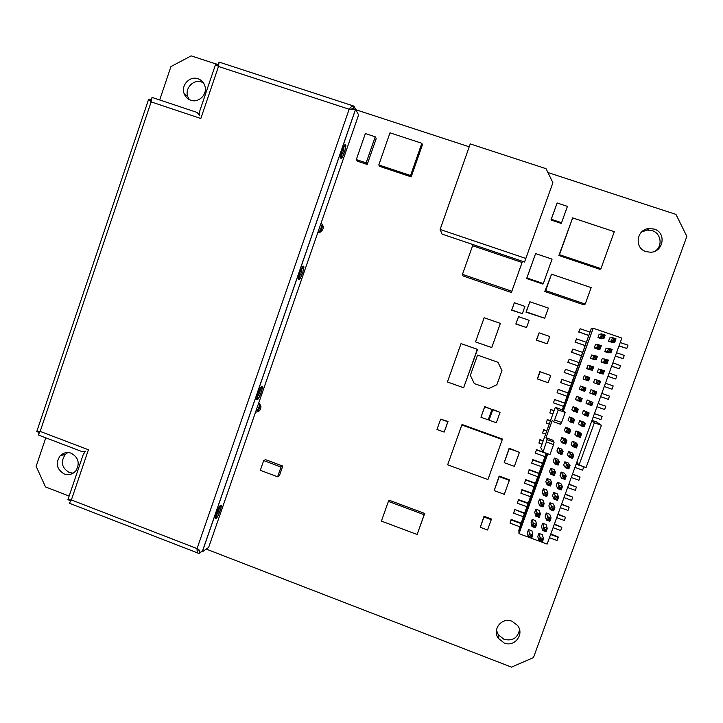 <?xml version="1.0" encoding="UTF-8"?>
<svg xmlns="http://www.w3.org/2000/svg" width="723" height="723" viewBox="0 0 723 723"><rect width="100%" height="100%" fill="white"/><g stroke="black" fill="none" stroke-linecap="round" stroke-linejoin="round"><path stroke-width="1.08" d="M73.14 473.176L69.254 472.499C61.708 467.862 60.398 461.852 65.314 454.442L67.817 452.544M519.53 629.625C517.758 638.029 512.58 641.265 504.012 639.34L498.301 634.803L496.439 630.176M641.599 231.975L647.221 230.059L652.146 230.628C660.958 233.14 662.982 245.766 655.409 250.989M320.849 223.814L322.196 224.139M258.581 411.378L256.096 410.565M189.399 99.666L187.826 96.774C184.455 88.54 193.403 78.906 201.563 82.015L203.452 82.856M198.039 78.753C201.717 80.099 204.058 82.72 205.079 86.615C207.284 94.794 198.464 103.163 190.764 100.235C187.582 99.096 185.377 96.918 184.139 93.692C180.723 85.368 189.778 75.617 198.039 78.753M45.775 437.822L36.15 466.353L45.504 486.931L69.137 496.077M215.671 63.877L191.179 55.87L170.944 66.579L159.693 99.955M206.254 549.091L511.513 667.13L533.457 657.605L686.85 236.394L675.978 214.415L547.926 172.535M469.236 146.805L355.978 109.769M71.234 453.222C78.563 457.532 80.09 463.416 75.816 470.854C72.598 474.387 68.73 475.427 64.211 473.954C56.584 469.263 55.264 463.172 60.226 455.689C63.416 452.661 67.076 451.839 71.234 453.222M512.029 621.283L517.478 625.377C524.753 634.143 514.586 647.555 504.166 642.973L498.382 638.382C491.785 629.534 501.87 616.864 512.029 621.283M654.207 229.092C666.778 232.58 663.434 252.463 650.329 252.228L646.037 251.604C633.881 248.197 636.511 229.037 649.209 228.513L654.207 229.092M321.093 223.1C324.266 226.471 323.931 229.498 320.108 232.2L317.804 232.598M258.798 402.774L260.94 406.453C260.876 410.049 259.078 411.938 255.562 412.11M440.099 229.462L442.096 234.116L524.555 262.024L552.905 182.72L546.046 168.685L470.248 143.922L440.099 229.462L525.874 258.454M497.993 362.295L477.551 355.11L470.348 375.345L474.288 383.57L488.576 388.64L496.882 384.735L501.961 370.547L497.993 362.295L477.551 355.11M277.614 476.791L279.394 475.743L282.765 466.073L265.576 459.656L263.687 460.569L260.298 470.312L277.614 476.791L281.021 467.04L263.687 460.569M356.303 159.584L357.442 161.184L367.212 164.446L376.213 138.581L375.228 136.792L365.35 133.538L356.303 159.584L366.154 162.865L375.228 136.792M378.798 164.952L379.665 166.371L411.188 176.864L422.386 144.88L421.843 143.29L389.995 132.824L378.798 164.952L410.565 175.517L421.843 143.29M417.126 534.496L424.69 513.457L389.191 500.235L388.396 501.391L381.41 521.093L417.126 534.496L424.175 514.713L388.396 501.391M463.633 387.745L477.541 349.354L461.039 343.624L447.41 381.979L463.633 387.745L477.316 349.336L461.039 343.624M475.535 341.898L491.739 347.591L500.37 323.38L484.13 317.749L475.535 341.898L491.739 347.564L500.37 323.38M502.286 439.548L502.223 438.969L462.042 424.491L461.843 424.979L447.636 464.817L487.935 479.548L502.286 439.548L461.843 424.979M444.166 432.092L448.034 421.455L440.65 419.168L436.972 429.489L444.166 432.092L447.844 421.762L440.65 419.168M529.887 301.753L525.992 312.182L544.726 318.237L548.368 308.088L529.887 301.753L526.263 311.884L544.726 318.237M514.351 302.756L511.676 310.185L522.349 313.655L524.943 306.389L514.351 302.756L511.767 310.013L522.349 313.655M462.467 274.351L463.091 275.96L511.396 292.508L522.087 262.476L472.607 245.73L462.467 274.351L511.821 291.252L522.087 262.476M535.607 253.592L526.624 278.536L542.91 284.076L543.307 283.552L552.056 259.141L535.607 253.592L526.895 277.975L543.307 283.552M551.541 274.189L544.826 291.514L583.768 304.799L585.223 304.076L591.161 287.609L551.541 274.189L545.657 290.583L585.223 304.076M557.126 202.973L550.971 220L561.202 223.398L561.581 222.702L567.428 206.38L557.126 202.973L551.297 219.277L561.581 222.702M572.652 217.885L558.879 255.508L600.018 269.345L600.958 268.64L614.288 231.685L572.652 217.885L559.457 254.686L600.958 268.64M550.745 375.49L539.882 371.667L537.288 378.888L548.133 382.756L550.745 375.49L540.09 371.758L537.487 379.006M539.114 332.833L536.312 340.135L547.148 343.796L549.76 336.52L539.114 332.833L536.502 340.099L547.148 343.796M491.947 409.471L484.708 406.633L480.958 417.252L488.233 419.864L491.947 409.471L484.672 406.868L480.958 417.252M500.045 412.363L492.752 409.507L489.037 420.153L496.321 422.765L500.045 412.363L492.761 409.76L489.037 420.153M509.335 480.343L509.254 479.738L499.159 476.059L494.18 490.601L504.302 494.315L509.335 480.343L499.195 476.647L494.18 490.601M519.412 452.345L509.164 448.215L504.211 462.666L514.369 466.353L519.412 452.345L509.245 448.676L504.211 462.666M518.536 316.647L515.833 324.012L526.534 327.564L529.137 320.307L518.536 316.647L515.933 323.904L526.534 327.564M491.26 519.674L491.26 518.951L484.021 516.276L480.28 527.311L487.537 530.004L491.26 519.674L483.985 516.981L480.28 527.311M282.765 466.073L281.021 467.04M367.212 164.446L366.154 162.865M411.188 176.864L410.565 175.517M424.69 513.457L424.175 514.713M511.396 292.508L511.821 291.252M526.624 278.536L526.895 277.975M544.826 291.514L545.657 290.583M550.971 220L551.297 219.277M558.879 255.508L559.457 254.686M499.159 476.059L499.195 476.647M509.164 448.215L509.245 448.676M484.021 516.276L483.985 516.981M256.132 410.465L257.271 410.176C258.78 408.143 259.512 406.091 259.485 404.021L258.274 404.274M318.346 231.035L319.223 231.631C320.614 229.896 321.328 227.808 321.364 225.35L320.524 224.736M258.21 411.586L260.533 404.907M320.497 232.011L322.856 225.224M69.995 499.846L68.016 499.647L71.378 499.945L197.063 548.585L349.164 109.245L218.491 66.48L200.831 118.509L151.143 101.898L40.163 431.414L88.414 449.751L71.378 499.945L69.381 503.235L198.418 553.249L199.123 553.321L199.946 550.944L198.138 549.39M199.647 550.366L197.063 548.585C196.954 551.125 197.406 552.679 198.418 553.249M351.604 109.336L353.122 108.703L353.574 106.01C352.3 105.82 350.845 106.877 349.191 109.209L355.472 109.525L352.453 108.486M350.221 109.263L353.122 108.703M218.491 66.48L216.701 65.16L218.491 66.453L219.087 62.079L353.574 106.01M219.015 62.323L217.994 65.341M218.599 64.844L215.897 63.823L216.701 65.16M218.5 66.308L218.491 64.672M151.414 99.295L151.215 99.855L148.667 99.15L151.143 101.898L152.011 97.397L197.18 112.472L199.494 115.436L199.756 111.026L215.635 64.22M151.297 99.864L150.908 100.795M151.161 101.383L151.315 99.891M67.926 499.647L83.308 454.315L85.576 451.188L82.431 451.767L38.292 434.975L40.163 431.414L36.765 431.55L39.367 432.607M40.09 431.514L38.861 433.502M39.34 432.652L39.431 431.794M68.016 499.647L70.239 500.723L71.017 500.452L70.628 500.876M70.999 499.918L70.212 500.641L70.655 500.985M199.123 553.321L201.618 551.595M201.708 551.532L202.612 550.908M202.277 551.857L208.64 547.428L358.608 114.903L355.553 109.498L202.277 551.857M353.981 106.227L356.972 112.002M544.672 528.965L543.859 527.139L542.648 530.474L544.247 530.131L544.672 528.965L545.874 529.408L545.449 530.574L544.247 530.131M545.449 530.574L546.064 531.739L547.275 528.405L543.859 527.139L542.711 523.235L546.055 524.464L547.275 528.405L545.874 529.408M562.304 409.995L571.676 382.838L561.672 379.313L571.685 382.829L591.242 328.676L562.304 409.995L563.353 410.89L593.212 328.242L621.852 338.084L591.785 420.958L594.378 422.783L579.033 465.043L586.064 467.573L601.428 425.287L594.378 422.783M547.447 453.673L518.87 532.752L519.006 533.646L547.121 544.067L591.785 420.958M519.006 533.646L547.844 453.818M547.148 439.62L554.089 442.115L552.779 440.171L545.973 437.731L547.148 439.62L543.009 452.074L549.977 454.586L553.583 444.591L546.615 442.087M561.97 409.715L555.282 407.347L558.21 409.968L554.595 419.982L561.581 422.467L560.533 424.274L553.583 421.798L552.273 420.289L545.973 437.731M568.676 466.498L568.251 467.673L568.829 468.947L570.049 465.594L568.676 466.498L567.474 466.055L566.615 464.356L570.049 465.594L568.314 463.036L564.853 461.789L563.687 464.988M580.135 434.894L579.71 436.077L580.271 437.415L581.491 434.044L580.135 434.894L578.924 434.469L578.038 432.815L581.491 434.044L579.494 432.191L576.023 430.953L574.848 434.189M559.982 475.237L561.138 472.047L564.6 473.303L566.245 476.086L562.81 474.839L561.238 472.083M589.778 392.987L590.971 389.688L596.791 391.839L591.071 389.724M569.507 433.574L570.727 430.212L569.353 431.053L568.151 430.628L567.293 428.983L570.727 430.212L568.974 428.441L565.612 427.239L564.32 430.492L565.612 427.239L567.293 428.983L566.073 432.354L567.727 431.803L568.929 432.237L569.507 433.574L566.073 432.354L564.428 430.537M542.087 539.855L541.663 541.021L542.286 542.169L543.497 538.834L542.087 539.855L540.885 539.412L540.081 537.569L543.497 538.834L542.349 534.668L538.906 533.393L537.785 536.502M589.814 377.478L588.477 378.237L587.266 377.813L586.362 376.276L585.142 379.656L583.063 379.006L586.443 380.19L588.594 380.858L585.142 379.656L586.832 379.006L588.043 379.421L588.594 380.858L589.814 377.478L584.256 375.698L583.063 379.006L584.256 375.698M561.907 454.586L563.118 451.233L561.735 452.11L560.533 451.676L559.683 449.995L563.118 451.233L561.536 448.992L558.183 447.79L556.891 451.035L558.183 447.79L559.683 449.995L558.472 453.357L560.108 452.851L561.31 453.285L561.907 454.586L558.472 453.357L556.999 451.071M557.261 497.993L556.837 499.168L557.433 500.388L558.644 497.044L557.261 497.993L556.059 497.56L555.219 495.797L558.644 497.044L557.171 493.791L553.71 492.535L552.571 495.698M542.955 506.931L544.166 503.597L542.756 504.555L541.554 504.112L540.75 502.34L544.166 503.597L543.009 500.208L539.665 498.987L538.382 502.214L539.665 498.987L540.75 502.34L539.539 505.684L541.129 505.287L542.331 505.729L542.955 506.931L539.539 505.684L538.481 502.25M595.381 344.609L594.288 347.962L595.381 344.609M601.319 345.711L599.991 346.416L598.771 346.001L597.849 344.519L596.62 347.908L594.288 347.962L597.677 349.137L600.09 349.11L596.62 347.908L598.346 347.194L599.557 347.609L600.09 349.11L601.319 345.711L597.849 344.519L595.49 344.654M565.702 444.085L566.922 440.723L565.549 441.59L564.338 441.157L563.488 439.494L566.922 440.723L565.259 438.725L561.898 437.523L560.605 440.768L561.898 437.523L563.488 439.494L562.268 442.856L563.913 442.331L565.115 442.765L565.702 444.085L562.268 442.856L560.705 440.813M587.79 413.782L587.365 414.966L587.907 416.34L589.137 412.96L587.79 413.782L586.579 413.348L585.684 411.739L589.137 412.96L583.488 410.339L582.304 413.61M586.037 403.307L587.23 400.018L592.959 402.404L587.329 400.054M545.169 516.114L546.308 512.987L549.751 514.252L551.062 517.957L547.645 516.701L546.407 513.023M541.473 526.317L542.711 523.235M558.102 465.079L559.322 461.726L557.93 462.621L556.728 462.187L555.888 460.488L559.322 461.726L557.822 459.259L554.469 458.048L553.185 461.292L554.469 458.048L555.888 460.488L554.677 463.841L556.303 463.362L557.505 463.795L558.102 465.079L554.677 463.841L553.285 461.328M528.495 529.543L527.419 532.842L528.495 529.543M531.405 535.897L530.989 537.072L531.631 538.219L532.833 534.884L531.405 535.897L530.212 535.454L529.426 533.628L532.833 534.884L531.929 530.809L528.603 529.579L529.426 533.628L528.224 536.954L527.419 532.842M561.066 487.51L560.632 488.685L561.229 489.923L562.449 486.57L561.066 487.51L559.855 487.067L559.015 485.323L562.449 486.57L560.876 483.551L557.424 482.295L556.267 485.467M591.64 354.975L590.438 358.283L591.64 354.975M597.478 356.312L596.15 357.035L594.93 356.62L594.017 355.11L592.788 358.5L590.546 358.319L593.926 359.494L596.249 359.702L592.788 358.5L594.505 357.804L595.716 358.228L596.249 359.702L597.478 356.312L591.739 355.011M573.321 423.054L574.541 419.683L573.176 420.515L571.965 420.081L571.098 418.463L574.541 419.683L572.697 418.147L569.335 416.954L568.043 420.208L569.335 416.954L571.098 418.463L569.878 421.834L571.541 421.265L572.743 421.699L573.321 423.054L569.878 421.834L568.142 420.244M554.315 475.562L555.526 472.209L554.134 473.122L552.932 472.679L552.101 470.971L555.526 472.209L554.116 469.507L550.763 468.296L549.471 471.541L550.763 468.296L552.101 470.971L550.89 474.315L553.71 474.297L554.315 475.562L550.89 474.315L549.579 471.577M550.519 486.028L551.73 482.675L550.339 483.606L549.137 483.172L548.314 481.437L551.73 482.675L550.411 479.747L547.058 478.536L545.775 481.771L547.058 478.536L548.314 481.437L547.103 484.781L549.914 484.781L550.519 486.028L547.103 484.781L545.874 481.807M587.889 365.323L586.696 368.631L587.889 365.323M593.646 366.904L592.309 367.646L591.098 367.221L590.185 365.702L588.965 369.082L586.805 368.667L590.185 369.842L592.417 370.284L588.965 369.082L590.664 368.405L591.875 368.829L592.417 370.284L593.646 366.904L587.998 365.359M598.463 369.001L597.261 372.318L600.759 373.529L603.235 374.062L599.774 372.851L601.5 372.182L602.72 372.607L603.235 374.062L604.464 370.664L598.572 369.037M576.683 396.312L575.49 399.611L576.683 396.312M580.949 401.979L582.169 398.608L580.813 399.394L579.602 398.969L578.725 397.388L582.169 398.608L580.162 397.533L576.791 396.349L578.725 397.388L577.496 400.768L579.177 400.153L580.388 400.578L580.949 401.979L575.598 399.647M594.713 379.349L593.52 382.657L597.008 383.886L599.403 384.645L595.942 383.434L597.659 382.783L598.87 383.208L599.403 384.645L600.632 381.256L594.821 379.385M583.958 424.347L583.533 425.531L584.085 426.877L585.305 423.506L583.958 424.347L582.747 423.913L581.861 422.286L585.305 423.506L583.235 421.88L579.756 420.65L578.572 423.904M572.499 455.969L572.065 457.153L572.643 458.445L573.863 455.083L572.499 455.969L571.287 455.535L570.42 453.854L573.863 455.083L572.038 452.761L568.567 451.523L567.401 454.731M599.132 334.243L597.93 337.56L599.132 334.243M605.16 335.101L603.841 335.797L602.62 335.373L601.69 333.909L600.461 337.307L598.038 337.596L601.428 338.771L603.931 338.5L600.461 337.307L602.187 336.566L603.407 336.981L603.931 338.5L605.16 335.101L601.69 333.909L599.24 334.279M616.014 338.834L614.704 339.53L613.484 339.114L612.535 337.641L616.014 338.834L614.776 342.232L612.038 342.422L608.531 341.211L609.715 337.939M532.182 519.349L531.107 522.657L532.182 519.349M535.4 527.799L536.611 524.464L535.183 525.458L533.99 525.015L533.194 523.208L536.611 524.464L535.616 520.623L532.282 519.394L533.194 523.208L531.992 526.543L534.767 526.633L535.4 527.799L531.992 526.543L531.107 522.657M606.082 348.305L604.771 351.586L608.269 352.797L610.926 352.851L607.456 351.658L609.2 350.944L610.42 351.36L610.926 352.851L612.155 349.453L608.685 348.26L605.964 348.305M553.457 508.477L553.032 509.652L553.637 510.854L554.857 507.51L553.457 508.477L552.255 508.034L551.432 506.254L554.857 507.51L553.457 504.03L550.004 502.765L548.865 505.91M535.87 509.155L534.686 512.417L535.87 509.155M539.177 517.37L540.379 514.035L538.969 515.011L537.767 514.577L536.972 512.779L540.379 514.035L539.313 510.42L535.978 509.191L536.972 512.779L535.761 516.123L537.343 515.743L538.545 516.186L539.177 517.37L535.761 516.123L534.794 512.453M584.771 391.423L585.991 388.043L584.645 388.82L583.434 388.396L582.539 386.841L585.991 388.043L583.895 387.212L580.524 386.028L579.222 389.29L580.524 386.028L582.539 386.841L581.319 390.212L583 389.58L584.211 390.013L584.771 391.423L579.331 389.326M602.214 358.644L601.012 361.961L604.509 363.172L607.085 363.461L603.615 362.259L605.35 361.563L606.57 361.988L607.085 363.461L608.314 360.072L602.322 358.68M577.135 412.526L578.355 409.155L576.99 409.959L575.779 409.534L574.902 407.935L578.355 409.155L576.43 407.844L573.059 406.651L571.766 409.914L573.059 406.651L574.902 407.935L573.682 411.306L575.354 410.718L576.565 411.143L577.135 412.526L571.866 409.95M576.312 445.44L575.888 446.624L576.448 447.935L577.668 444.573L576.312 445.44L575.101 445.007L574.225 443.344L577.668 444.573L575.77 442.476L572.291 441.238L571.125 444.464M546.733 496.484L547.944 493.14L546.543 494.089L545.341 493.646L544.527 491.893L547.944 493.14L546.705 489.986L543.362 488.766L542.078 492.002L543.362 488.766L544.527 491.893L543.316 495.237L544.916 494.821L546.118 495.264L546.733 496.484L543.316 495.237L542.178 492.038M563.009 410.592L593.212 328.242M591.721 328.567L592.544 328.848M611.667 366.163L619.385 368.847L620.569 365.594L612.851 362.91M546.633 453.384L518.608 530.971L523.307 516.728L513.637 513.167L514.722 509.48L524.618 513.122M601.428 425.287L596.574 421.97L592.001 420.352M555.282 407.347L540.759 447.6L543.009 452.074M514.722 509.48L524.464 513.538L546.245 453.24M524.464 513.538L523.307 516.728M514.794 509.977L513.637 513.167M528.079 503.542L518.391 499.991L517.243 503.19L526.922 506.742M518.391 499.991L517.243 503.19M518.31 499.521L528.215 503.154M531.685 493.538L521.997 489.995L520.849 493.194L530.528 496.737M521.997 489.995L520.849 493.194M521.907 489.561L531.821 493.176M535.309 483.515L525.612 479.991L524.455 483.19L534.152 486.724M525.612 479.991L524.455 483.19M525.504 479.584L535.427 483.199M538.924 473.493L529.218 469.968L528.061 473.176L537.767 476.701M529.218 469.968L528.061 473.176M529.1 469.598L539.033 473.204M542.557 463.461L532.833 459.945L531.676 463.154L541.391 466.669M532.833 459.945L531.676 463.154M532.706 459.611L542.648 463.199M546.181 453.411L536.457 449.914L535.3 453.122L545.025 456.629M536.457 449.914L535.3 453.122M536.321 449.607L542.973 452.002M553.583 421.798L554.595 419.982M543.154 440.976L540.081 439.873L538.924 443.082L541.988 444.184M540.081 439.873L538.924 443.082M539.927 439.593L543.226 440.768M546.778 430.917L543.705 429.814L542.548 433.032L545.621 434.134M543.705 429.814L542.548 433.032M543.542 429.57L546.841 430.745M550.411 420.849L547.338 419.756L546.172 422.973L549.254 424.067M547.338 419.756L546.172 422.973M547.166 419.539L550.465 420.714M554.053 410.772L550.971 409.679L549.805 412.905L552.887 413.999M550.971 409.679L549.805 412.905M550.781 409.498L554.089 410.664M563.353 410.89L565.205 412.444L558.21 409.968M564.374 403.054L554.604 399.602L553.438 402.828L563.208 406.281M554.604 399.602L553.438 402.828M554.414 399.448L564.401 402.973M568.025 392.951L558.246 389.507L557.081 392.734L566.859 396.186M558.246 389.507L557.081 392.734M558.039 389.381L568.043 392.905M561.888 379.403L560.723 382.639L570.51 386.073M561.672 379.313L560.723 382.639M564.374 372.526L574.161 375.951L564.139 372.462L565.54 369.29L564.139 372.462M575.336 372.716L565.54 369.29M578.996 362.584L569.191 359.168L568.016 362.413L577.822 365.829M577.804 365.865L568.016 362.413M569.191 359.168L567.781 362.377M582.657 352.444L572.842 349.037L571.676 352.282L581.482 355.689M581.455 355.761L571.676 352.282M572.842 349.037L571.423 352.282M586.326 342.295L576.502 338.897L575.327 342.151L585.151 345.54M585.115 345.648L575.327 342.151M576.502 338.897L575.065 342.169M589.995 332.137L580.162 328.748L578.987 332.002L588.82 335.382M588.766 335.517L578.987 332.002M619.06 345.802L626.796 348.468L627.98 345.205L620.244 342.539M580.162 328.748L578.716 332.056M578.662 423.985L580.641 425.657L581.861 422.286L579.855 420.687M584.085 426.877L580.641 425.657L582.322 425.097L583.533 425.531M582.747 423.913L582.322 425.097M571.206 444.564L573.014 446.706L574.225 443.344L572.399 441.274M576.448 447.935L573.014 446.706L574.677 446.19L575.888 446.624M575.101 445.007L574.677 446.19M582.395 413.673L584.455 415.119L585.684 411.739L583.597 410.375M548.929 506.073L550.221 509.598L551.432 506.254L550.113 502.801M560.334 507.636L567.962 510.429L569.128 507.212L561.5 504.428M558.002 514.071L565.476 517.252L557.858 514.46M565.476 517.252L564.311 520.47L556.692 517.668M549.851 521.301L551.062 517.957L549.661 518.942L548.468 518.499L547.645 516.701L546.434 520.045L548.034 519.674L549.236 520.117L549.851 521.301L546.434 520.045L545.223 516.294M548.468 518.499L548.034 519.674M549.661 518.942L549.236 520.117M554.369 524.067L561.834 527.293L554.225 524.491M561.834 527.293L560.668 530.501L553.059 527.691M541.527 526.498L542.648 530.474L546.064 531.739M550.745 534.053L557.984 536.728L558.192 537.316L550.583 534.505M558.192 537.316L557.026 540.515L549.426 537.704M519.701 526.715L510.04 523.145L511.134 519.43L521.021 523.072M520.858 523.524L511.188 519.954L511.134 519.43M511.188 519.954L510.04 523.145M542.286 542.169L538.87 540.903L540.081 537.569L539.015 533.429M541.663 541.021L538.87 540.903L537.831 536.692M531.631 538.219L528.224 536.954L529.787 536.629L530.212 535.454M530.989 537.072L529.787 536.629M594.93 356.62L594.505 357.804M596.15 357.035L595.716 358.228M598.771 346.001L598.346 347.194M599.991 346.416L599.557 347.609M587.266 377.813L586.832 379.006M588.477 378.237L588.043 379.421M583.434 388.396L583 389.58M584.645 388.82L584.211 390.013M568.151 430.628L567.727 431.803M569.353 431.053L568.929 432.237M575.779 409.534L575.354 410.718M576.99 409.959L576.565 411.143M564.338 441.157L563.913 442.331M565.549 441.59L565.115 442.765M602.62 335.373L602.187 336.566M608.639 341.247L611.306 341.039L612.535 337.641L609.841 337.93M603.841 335.797L603.407 336.981M614.704 339.53L614.279 340.723L614.776 342.232L611.306 341.039L613.059 340.307L613.484 339.114M614.279 340.723L613.059 340.307M541.554 504.112L541.129 505.287M542.756 504.555L542.331 505.729M533.99 525.015L533.565 526.19M535.183 525.458L534.767 526.633M552.932 472.679L552.508 473.863M554.134 473.122L553.71 474.297M549.137 483.172L548.712 484.347M550.339 483.606L549.914 484.781M545.341 493.646L544.916 494.821M546.543 494.089L546.118 495.264M579.602 398.969L579.177 400.153M580.813 399.394L580.388 400.578M560.533 451.676L560.108 452.851M561.735 452.11L561.31 453.285M571.965 420.081L571.541 421.265M573.176 420.515L572.743 421.699M537.767 514.577L537.343 515.743M538.969 515.011L538.545 516.186M556.728 462.187L556.303 463.362M557.93 462.621L557.505 463.795M591.098 367.221L590.664 368.405M592.309 367.646L591.875 368.829M540.885 539.412L540.461 540.578M518.608 530.971L519.403 531.269M576.837 462.151L579.033 465.043M583.533 466.669L576.095 464.184M583.75 466.941L582.584 470.167L574.93 467.41M576.186 463.958L578.969 464.961M563.768 465.106L565.395 467.709L566.615 464.356L564.952 461.825M568.829 468.947L565.395 467.709L568.251 467.673M567.474 466.055L567.049 467.239M572.544 473.999L580.09 477.026L572.444 474.261M580.09 477.026L578.924 480.253L571.278 477.478M565.025 479.439L566.245 476.086L564.871 477.008L563.66 476.565L562.81 474.839L561.599 478.201L564.446 478.183L565.025 479.439L561.599 478.201L560.054 475.363M563.66 476.565L563.235 477.749M564.871 477.008L564.446 478.183M568.902 484.03L576.43 487.094L568.793 484.329M576.43 487.094L575.264 490.321L567.627 487.546M556.339 485.612L557.804 488.676L559.015 485.323L557.523 482.331M561.229 489.923L557.804 488.676L560.632 488.685M559.855 487.067L559.43 488.242M565.259 494.053L572.779 497.162L565.142 494.378M572.779 497.162L571.613 500.379L563.976 497.596M552.634 495.851L554.008 499.141L555.219 495.797L553.818 492.571M557.433 500.388L554.008 499.141L556.837 499.168M556.059 497.56L555.635 498.734M561.626 504.067L569.128 507.212M553.637 510.854L550.221 509.598L553.032 509.652M552.255 508.034L551.83 509.209M604.464 370.664L603.145 371.414L601.934 370.989L601.003 369.462L599.774 372.851L597.37 372.354M607.98 376.34L615.689 379.024L616.873 375.77L609.155 373.086M615.689 379.024L607.962 376.376M601.934 370.989L601.5 372.182M603.145 371.414L602.72 372.607M591.739 405.784L592.959 402.404L591.622 403.208L590.411 402.774L589.507 401.184L588.278 404.564L589.977 403.967L591.197 404.392L591.739 405.784L586.136 403.362M598.12 403.497L605.802 406.245L598.102 403.542M596.927 406.778L604.627 409.498L605.802 406.245M590.411 402.774L589.977 403.967M591.622 403.208L591.197 404.392M608.314 360.072L606.995 360.795L605.784 360.379L604.844 358.87L603.615 362.259L601.12 361.997M605.784 360.379L605.35 361.563M606.995 360.795L606.57 361.988M619.385 368.847L611.64 366.236M612.155 349.453L610.854 350.167L609.634 349.751L608.685 348.26L607.456 351.658L604.88 351.622M615.354 355.987L623.09 358.662L615.318 356.096M623.09 358.662L624.274 355.4L616.538 352.734M609.634 349.751L609.2 350.944M610.854 350.167L610.42 351.36M595.562 395.219L596.791 391.839L595.463 392.616L594.252 392.191L593.33 390.619L592.11 394.008L593.818 393.384L595.029 393.809L595.562 395.219L589.878 393.032M594.252 392.191L593.818 393.384M595.463 392.616L595.029 393.809M600.605 396.647L608.305 399.349L609.489 396.096L601.789 393.393L609.489 396.096M600.632 381.256L599.304 382.024L598.084 381.599L597.162 380.045L595.942 383.434L593.619 382.702M604.292 386.498L612.001 389.191L604.283 386.507M612.001 389.191L613.176 385.937L605.467 383.244M598.084 381.599L597.659 382.783M599.304 382.024L598.87 383.208M594.46 413.592L602.114 416.385L594.433 413.673M593.258 416.909L600.94 419.629L602.114 416.385M587.907 416.34L584.455 415.119L586.145 414.532L587.365 414.966M586.579 413.348L586.145 414.532M574.939 434.279L576.818 436.186L578.038 432.815L576.132 430.989M580.271 437.415L576.818 436.186L578.499 435.644L579.71 436.077M578.924 434.469L578.499 435.644M567.483 454.839L569.2 457.216L570.42 453.854L568.676 451.559M572.643 458.445L569.2 457.216L570.863 456.719L572.065 457.153M571.287 455.535L570.863 456.719M626.796 348.468L619.005 345.937M561.581 422.467L565.205 412.444M554.089 442.115L553.583 444.591M198.933 550.555L199.946 550.944M216.105 518.4C213.692 520.144 218.545 506.136 220.687 505.178C223.027 503.606 218.274 517.325 216.105 518.4M257.243 399.729C255.156 400.488 260.063 386.326 261.871 386.362C263.886 385.757 259.078 399.629 257.243 399.729M298.843 279.711C297.09 279.458 302.06 265.133 303.524 266.181C305.205 266.579 300.343 280.605 298.843 279.711M340.913 158.31C339.521 157.027 344.537 142.539 345.657 144.627C346.995 146.046 342.069 160.235 340.913 158.31M216.24 515.517L216.511 517.433C217.596 517.894 221.97 506.733 220.858 506.407L219.286 507.492C219.196 510.167 218.174 512.842 216.24 515.517M260.343 388.757C260.253 391.712 259.268 394.406 257.379 396.828L257.822 398.662C258.951 399.105 263.036 387.926 261.889 387.664L260.19 388.703M301.464 268.721L301.88 268.604C301.843 271.649 300.904 274.379 299.06 276.792L299.575 278.626C300.651 279.141 304.582 267.826 303.407 267.483L301.31 269.037M343.913 147.022L345.431 145.838C346.606 146.055 342.919 157.704 341.762 157.289L341.22 155.436C342.982 153.032 343.886 150.239 343.94 147.049M70.438 500.153L70.239 500.723M187.826 96.774L184.139 93.692M65.314 454.442L60.226 455.689M498.301 634.803L498.382 638.382M647.221 230.059L649.209 228.513M202.223 551.812L355.472 109.525M150.185 101.175L151.143 101.816M148.504 99.629L36.855 431.297M39.946 431.405L37.578 431.279M39.295 431.902L39.132 432.372"/></g></svg>
